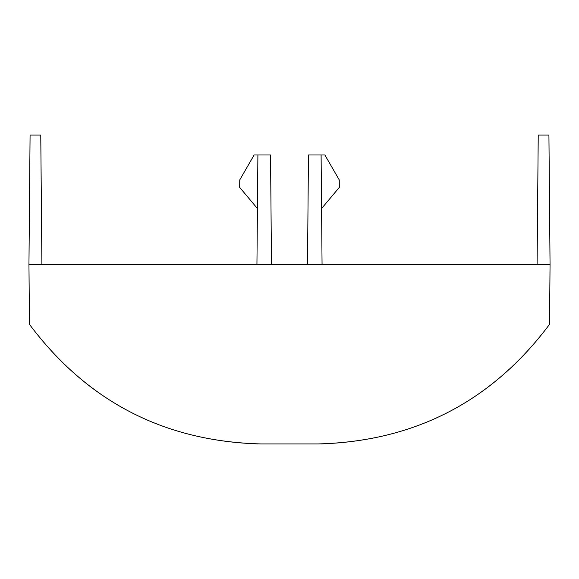 <?xml version="1.0" encoding="UTF-8"?>
<svg xmlns="http://www.w3.org/2000/svg" width="579" height="579" viewBox="0 0 579 579"><rect width="100%" height="100%" fill="white"/><g stroke="black" fill="none" stroke-linecap="round" stroke-linejoin="round"><path stroke-width="0.87" d="M264.589 443.934L261.006 443.934C164.516 441.48 87.335 401.623 29.471 324.37L28.95 264.589L550.05 264.589L549.529 324.37C491.665 401.623 414.484 441.48 317.994 443.934L314.411 443.934M549.529 324.37C492.418 400.748 416.2 440.597 320.889 443.919M317.994 443.934L261.006 443.934M550.05 264.589L548.921 135.066L538.231 135.066L537.095 264.589M29.471 324.37C86.582 400.748 162.8 440.597 258.111 443.919M28.95 264.589L30.079 135.066L40.769 135.066L41.905 264.589M307.507 264.589L308.462 154.991L324.87 154.991L339.251 179.903L339.316 187.386L321.569 208.534M322.062 264.589L321.099 154.991M271.493 264.589L270.538 154.991L257.901 154.991L256.938 264.589M257.431 208.534L239.684 187.386L239.749 179.903L254.13 154.991L257.901 154.991"/></g></svg>
